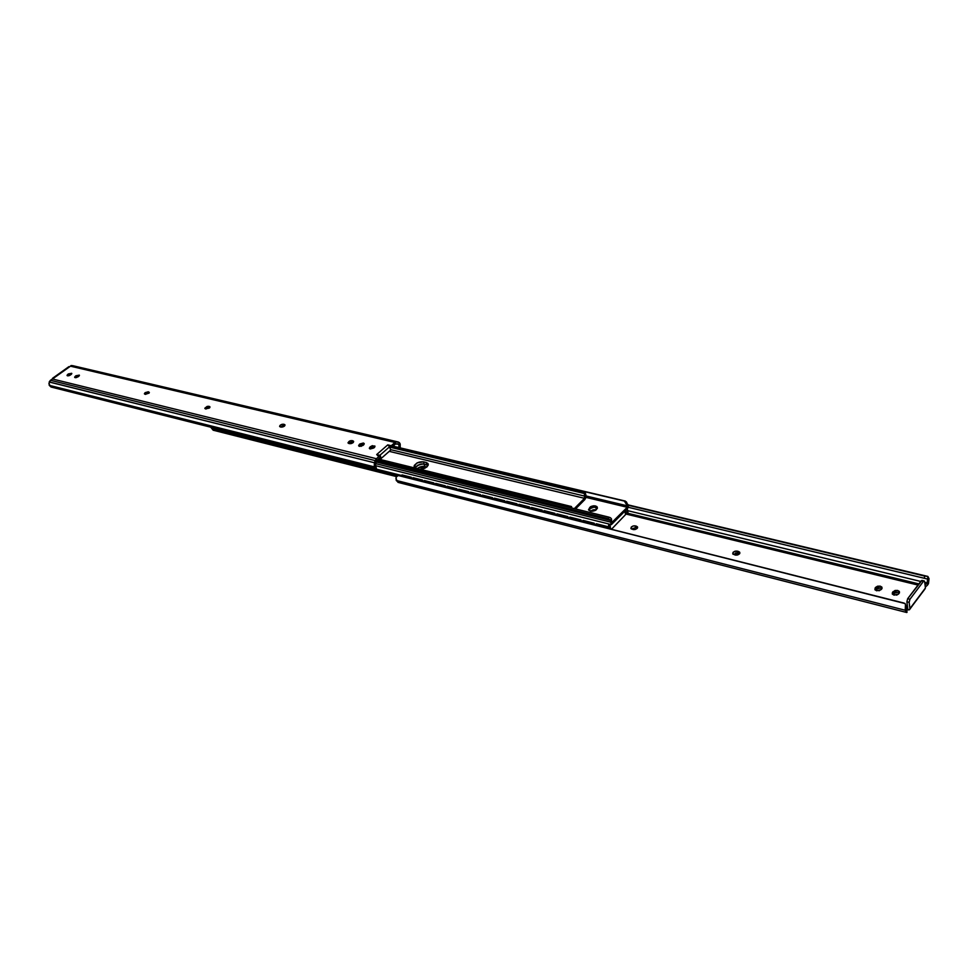 <?xml version="1.0" encoding="UTF-8"?>
<svg xmlns="http://www.w3.org/2000/svg" width="978" height="978" viewBox="0 0 978 978"><rect width="100%" height="100%" fill="white"/><g stroke="black" fill="none" stroke-linecap="round" stroke-linejoin="round"><path stroke-width="1.47" d="M898.684 593.927L894.051 595.15L892.303 594.013L892.474 592.375L895.004 590.492L897.645 590.455L899.393 591.58L898.684 593.927L896.704 595.113L892.413 594.184L892.474 592.375L892.718 594.208L893.269 593.499L892.718 594.208L893.012 591.678L897.645 590.455L899.283 591.421L898.684 593.927M881.227 589.575L876.63 590.785L874.907 589.673L875.652 587.35L877.621 586.189L880.237 586.152L881.96 587.265L881.777 588.878L879.246 590.749L875.029 589.856L875.102 588.059L875.359 589.868L875.909 589.172L875.359 589.868L875.102 588.059L875.652 587.35L880.237 586.152L881.838 587.081L881.227 589.575M906.777 609.942L906.154 605.406M906.386 609.16L906.728 612.485L905.225 610.248L905.481 604.147L904.124 603.096L398.327 475.54L396.188 476.958L396.212 480.418L905.225 610.248L396.212 480.418L398.364 482.411M907.939 609.869L909.295 609.82L909.943 608.597L909.137 602.35L906.875 601.776L907.682 598.683L906.875 601.776L907.694 608.023L906.875 601.776L909.137 602.35L909.943 599.245L907.682 598.683L921.203 580.834L923.452 581.372L909.943 599.245L907.682 598.683L921.961 580.394L921.203 580.834L924.186 580.932L924.675 581.776L925.432 588.01L909.943 608.597L909.137 602.35L909.943 599.245L923.452 581.372L924.222 580.944L924.675 581.776L925.432 588.01L909.454 609.734L907.939 609.869L907.694 608.023L906.533 608.096L907.694 608.023L907.939 609.869L906.716 609.966M917.987 585.064L625.993 514.037L917.987 585.064M633.047 529.538L630.908 528.389L631.323 526.995L633.194 525.968L636.275 526.127L637.546 527.056L637.13 528.438L635.272 529.477L631.067 528.682C631.287 526.555 632.742 525.626 635.407 525.907L637.387 526.763C637.167 528.89 635.712 529.819 633.047 529.538M739.674 553.597L738.671 553.145L738.329 551.409L739.637 552.167C739.466 554.428 737.974 555.382 735.163 555.039L732.754 553.793L733.084 552.313L734.991 551.225L738.329 551.409L739.784 552.411L739.454 553.89L737.534 554.991L732.901 554.049C733.072 551.788 734.564 550.834 737.375 551.164L737.705 552.9L735.334 552.961M897.89 592.289L895.249 592.326L893.269 593.499L893.012 591.678L893.269 593.499L897.89 592.289L899.357 593.047M880.493 587.961L877.877 588.01L875.909 589.172L875.652 587.35L875.909 589.172L880.493 587.961L881.899 588.683M637.399 528.096L635.798 527.582L635.407 525.907L635.798 527.582L631.446 529.025M738.671 553.145L738.329 551.409L737.375 551.164L737.705 552.9L738.671 553.145L733.207 554.343M928.477 583.573L927.89 576.445L929.039 578.67L928.428 583.719L926.349 586.152L927.425 585.211L927.144 582.912L924.748 582.411L927.071 582.974L925.029 584.758L927.144 582.912L927.425 585.211L928.428 583.719L928.049 579.991L927.144 582.912L927.89 576.445L929.039 578.67L928.477 583.573M920.738 581.445L627.656 510.663L920.738 581.445M628.243 507.276L927.67 579.086L924.43 578.304L924.613 576.066L927.755 576.409L628.402 505.32L924.613 576.066L924.43 578.304L628.243 507.276M628.072 513.352L918.868 583.915L628.072 513.352M906.802 612.485L905.225 610.248L905.591 605.957L906.802 612.485M398.046 482.374L395.956 478.768L396.188 476.958L398.327 475.54L905.017 603.548M907.034 612.314L906.74 610.027L907.034 612.314M925.298 586.947L926.349 586.152M925.432 588.01L924.76 589.245L925.432 588.01M905.591 605.957L906.337 607.35L906.154 605.419M636.666 527.79L636.275 526.127L636.666 527.79L635.798 527.582M588.829 510.247C590.908 507.631 593.243 506.641 595.81 507.289L596.397 509.66L595.81 507.289L597.387 508.169L594.196 507.142L590.834 508.047L588.89 510.027M596.299 509.746L590.529 511.139L593.071 509.893L596.299 509.746M610.785 528.572L609.453 526.188L610.785 528.572M396.347 476.555L213.18 430.21L211.896 428.523L402.154 476.506L211.896 428.523L210.967 427.496L401.762 475.528L210.967 427.496L213.18 430.21L396.347 476.555M412.007 478.988L413.229 479.293L412.007 478.988L411.31 477.252L412.007 478.988M423.181 481.812L424.428 482.117L423.181 481.812L422.508 480.064L423.181 481.812M434.501 484.66L435.772 484.978L434.501 484.66L433.829 482.912L434.501 484.66M445.956 487.545L447.239 487.875L445.956 487.545L445.283 485.785L445.956 487.557M457.545 490.467L458.853 490.809L457.545 490.467L456.873 488.707L457.545 490.479M469.269 493.425L470.601 493.768L469.269 493.425M481.139 496.421L482.496 496.763L481.139 496.421L480.479 494.636L481.139 496.421M493.144 499.452L494.538 499.807L493.144 499.452L492.496 497.655L493.156 499.452M505.308 502.521L506.726 502.875L505.308 502.521L504.66 500.712L505.308 502.521M517.619 505.626L519.061 505.993L517.619 505.626L516.983 503.817L517.619 505.626M530.088 508.768L531.555 509.135L530.088 508.768L529.453 506.946L530.088 508.768M542.704 511.946L544.196 512.325L542.704 511.946L542.081 510.125L542.704 511.946M555.48 515.174L557.008 515.553L555.48 515.174L554.856 513.328L555.48 515.174M563.56 517.215L561.311 516.641L563.548 517.203M568.426 518.438L569.978 518.829L568.426 518.438L567.802 516.592L568.426 518.438M581.531 521.739L583.108 522.142L581.531 521.739L580.92 519.88L581.531 521.739M594.795 525.088L596.409 525.492L594.795 525.088L594.196 523.218L583.035 520.418L594.196 523.218L594.795 525.088M600.895 526.629L603.206 527.203M608.243 528.475L609.734 528.853L608.243 528.475L607.644 526.604L608.243 528.475M610.406 527.008L609.233 525.773L610.406 527.008M411.616 478.01L412.838 478.315L411.616 478.01M422.802 480.821L424.049 481.139L422.802 480.821M434.122 483.67L435.393 483.988L434.122 483.67M445.577 486.555L446.86 486.885L445.577 486.555M457.166 489.477L458.474 489.807L457.166 489.477M468.89 492.423L470.235 492.765L468.89 492.423M480.76 495.418L482.13 495.76L480.76 495.418M492.778 498.438L494.171 498.792L492.778 498.438M504.941 501.506L506.359 501.861L504.941 501.506M517.264 504.599L518.707 504.966L517.264 504.599M529.734 507.741L531.201 508.108L529.734 507.741M542.35 510.919L543.841 511.298L542.35 510.919M555.137 514.135L556.653 514.514L555.137 514.135M568.071 517.399L569.624 517.79L568.071 517.399M581.189 520.687L582.766 521.091L581.189 520.687M594.453 524.037L596.067 524.44L594.453 524.037M608.854 523.988L608.976 527.692L607.9 527.423L609.734 528.853L610.724 528.45L609.649 528.523L608.377 526.787L608.866 524M426.909 464.892L428.095 465.381L426.909 464.892L427.386 466.457L426.909 464.892L424.244 464.244L426.909 464.892M415.002 467.973L417.875 465.284L422.264 464.085L424.244 464.244L424.953 466.567L426.811 467.019L424.953 466.567L424.244 464.244C421.261 463.474 418.181 464.709 415.002 467.973M625.443 513.707L625.993 512.448M625.969 511.531L625.321 513.254L625.04 511.127L625.321 513.254L625.969 511.531L625.92 512.57M609.453 526.188L609.538 524.758L610.296 526.042L609.538 524.758L609.453 526.188M611.47 529.294L625.602 514.562L624.954 511.861L625.602 514.562L611.47 529.294M426.689 467.117L423.731 466.396L426.689 467.117M417.105 468.56L420.748 466.763L424.953 466.567C423.181 465.895 420.564 466.567 417.105 468.56M406.689 477.435L407.74 477.912L406.689 477.435M417.826 480.247L418.877 480.724L417.826 480.247M429.085 483.083L430.149 483.572L429.085 483.083M452.019 488.866L453.095 489.355L452.019 488.866M463.682 491.812L464.782 492.301L463.682 491.812M475.491 494.782L476.604 495.284L475.491 494.782M487.447 497.802L488.572 498.303L487.447 497.802M419.806 469.232L423.987 468.315L419.44 467.203L424.611 468.352L419.819 469.232M627.314 508.756L627.803 513.963L626.959 509.122L627.803 513.963L626.397 513.621L627.803 513.963L628.072 513.083L627.314 508.756M402.019 474.917L411.31 477.252L402.019 474.917L402.154 476.506L401.652 475.247L410.943 477.582L402.019 474.917M411.445 478.853L411.31 477.252L411.445 478.853M413.095 477.692L422.508 480.064L413.095 477.692L413.229 479.293L412.728 478.034L422.129 480.394L413.095 477.692M422.63 481.665L422.508 480.064L422.63 481.665M424.305 480.516L433.829 482.912L424.305 480.516L424.428 482.13L423.939 480.858L433.45 483.242L424.305 480.516M433.951 484.526L433.829 482.912L433.951 484.526M435.65 483.364L445.283 485.785L435.65 483.364L435.772 484.99L435.283 483.707L444.904 486.127L435.65 483.364M445.406 487.411L445.283 485.785L445.406 487.411M447.129 486.249L456.873 488.707L447.129 486.249L447.239 487.875L446.75 486.592L456.506 489.049L447.129 486.249M456.983 490.333L456.873 488.707L456.983 490.333M458.743 489.171L468.609 491.653L469.269 493.438L468.609 491.653L458.743 489.171L458.853 490.809L458.364 489.513L468.23 491.995L458.743 489.171M468.719 493.291L468.609 491.653L468.719 493.291M470.491 492.13L480.479 494.636L470.491 492.13L470.601 493.768L470.125 492.472L480.112 494.99L470.491 492.13M480.589 496.286L480.479 494.636L480.589 496.286M482.399 495.112L492.496 497.655L482.399 495.112L482.496 496.775L482.02 495.467L492.13 498.01L482.399 495.112M492.606 499.318L492.496 497.655L492.606 499.318M494.44 498.144L504.66 500.712L494.44 498.144L494.538 499.807L494.061 498.499L504.293 501.066L494.44 498.144M504.77 502.386L504.66 500.712L504.77 502.386M506.628 501.213L516.983 503.817L506.628 501.213L506.726 502.875L506.262 501.567L516.616 504.171L506.628 501.213M517.081 505.492L516.983 503.817L517.081 505.492M518.963 504.306L529.453 506.946L518.963 504.306L519.061 505.993L518.597 504.672L529.086 507.301L518.963 504.306M529.55 508.633L529.453 506.946L529.55 508.633M531.457 507.448L542.081 510.125L531.457 507.448L531.555 509.135L531.091 507.814L541.714 510.479L531.457 507.448M542.167 511.812L542.081 510.125L542.167 511.812M544.11 510.626L554.856 513.328L544.11 510.626L544.196 512.325L543.744 510.993L554.489 513.694L544.11 510.626M554.942 515.039L554.856 513.328L554.942 515.039M556.922 513.853L567.802 516.592L556.922 513.853L557.008 515.553L556.555 514.22L567.436 516.959L556.922 513.853M567.888 518.303L567.802 516.592L567.888 518.303M569.893 517.105L580.92 519.88L569.893 517.105L569.978 518.829L569.526 517.484L580.553 520.259L569.893 517.105M580.993 521.604L580.92 519.88L580.993 521.604M594.269 524.954L593.829 523.597L582.668 520.785L583.108 522.142L582.668 520.785L594.196 523.218L594.269 524.954M625.737 512.937L626.397 513.621L625.578 514.477L626.397 513.621L625.737 512.937M596.336 523.756L607.644 526.604L596.336 523.756L596.409 525.492L595.969 524.135L607.277 526.983L596.336 523.756M607.717 528.352L607.277 526.983M600.871 526.616L603.218 527.215M594.734 510.675L592.411 510.1L594.734 510.675M592.729 509.99L595.015 510.54L592.729 509.99M591.091 510.736L592.888 511.188L591.091 510.736M625.455 513.963L626.311 513.071L625.455 513.963M593.793 509.734L595.675 510.186L593.793 509.734M374.696 447.142L370.454 448.596L370.54 446.567L374.831 445.992L373.767 447.997L370.197 448.975L369.329 448.23L369.953 447.08L372.276 445.687L374.977 446.335L374.366 447.484L370.197 448.975L369.488 448.572L369.953 447.08L370.112 448.951M362.068 444.635L360.332 445.516L359.831 443.988L364.085 443.413L363.021 445.406L359.464 446.384L358.62 445.638L359.831 443.988L363.376 443.022L364.232 443.755L361.298 446.286L358.767 445.992L359.244 444.501L359.403 446.371M70.465 374.525L68.937 375.246L68.374 373.926L71.712 373.315L70.477 374.977L67.531 375.809L67.054 375.246L68.374 373.926L71.797 373.657L68.949 375.699L67.127 375.601L67.8 374.342L68.105 375.858M78.069 376.347L76.528 377.068L75.966 375.748L79.328 375.136L78.093 376.811L75.135 377.655L74.646 377.08L75.966 375.748L79.414 375.491L76.565 377.545L74.731 377.435L75.392 376.163L75.697 377.691M375.43 465.797L376.334 461.2L380.711 456.946L376.334 461.2L375.283 464.611L375.943 466.64L375.43 465.797M377.801 455.247L376.689 454.55L380.21 455.418L380.711 456.946L380.21 455.418L376.444 458.719L380.21 455.418L376.689 454.55L387.753 444.88L391.273 445.724L394.99 442.472L70.465 366.175L52.482 378.987L376.444 458.719L374.415 462.753L374.244 466.848L374.415 462.753L49.206 382.019L49.242 385.344L374.244 466.848L376.493 468.731L374.244 466.848L49.242 385.344L51.076 387.031L376.078 468.792M395.479 444L391.762 447.252L389.611 446.75L391.762 447.252L395.479 444L397.777 443.816L399.036 445.027L398.718 447.313L399.183 446.188L400.136 447.655L400.198 444.012L400.21 447.411L398.535 444.171L395.479 444M363.95 444.55L359.745 446.017L359.831 443.988L359.745 446.017M71.308 374.366L68.362 375.65L68.374 373.926L68.362 375.65M78.937 376.2L75.954 377.484L75.966 375.748L75.954 377.484M209.316 407.716L208.766 406.298L209.867 406.726L206.04 409L204.952 408.572L208.766 406.298L209.977 407.08L209.28 408.095L205.478 408.865L204.842 408.217L207.165 406.408L208.766 406.298L209.622 407.789L205.735 408.926M145.343 394.342L148.79 393.168L148.24 391.799L149.182 392.936L148.766 391.921L145.502 394.378L144.512 393.987L148.24 391.799L149.341 392.533L145.502 394.378L144.414 393.633L145.135 392.667L148.24 391.799L148.962 393.205L147.275 393.278M284.182 425.711L283.657 424.244L284.879 424.733C284.464 426.384 283.168 427.178 280.967 427.093L279.745 426.604C280.148 424.953 281.456 424.159 283.657 424.244L285.014 425.075L284.353 426.163L280.344 426.946L279.61 426.249L280.27 425.173L281.945 424.342L283.657 424.244L284.696 425.833L280.454 426.97M353.364 442.337L352.813 440.809L353.645 441.543L353.021 442.679L351.298 443.547L347.997 442.753L350.344 440.748L353.498 441.2C353.119 442.948 351.787 443.767 349.488 443.645L348.144 443.107C348.523 441.359 349.855 440.54 352.141 440.65L352.655 442.166L348.791 443.474M72.751 365.711L398.388 442.032L400.198 444.012L399.366 442.582L396.591 441.848L391.273 445.724L391.762 447.252L391.273 445.724L387.753 444.88L389.611 446.75L379.831 455.32L389.611 446.75L387.753 444.88L376.689 454.55L378.559 456.42M72.482 365.625L70.465 366.175L394.99 442.472L396.591 441.848L71.174 365.515L70.563 366.041M375.98 468.768L375.943 466.64L375.98 468.768M375.943 466.64L376.457 468.658M374.415 462.753L375.21 460.601L50.453 380.283L49.242 381.921L374.415 462.753M51.076 387.031L48.9 383.718L50.453 380.283L375.21 460.601L376.444 458.719L52.482 378.987L50.453 380.283L52.237 379.097M390.687 450.088L389.611 446.75L390.687 450.088L380.039 459.44L390.687 450.088M379.171 458.303L379.501 459.305L379.171 458.303M70.465 366.175L52.482 378.987M69.438 375.54L71.027 374.403L69.438 375.54M209.329 406.432L209.781 407.594L209.329 406.432M284.268 424.391L284.757 425.748L284.268 424.391M353.315 442.325L352.813 440.809L352.141 440.65L352.655 442.166M374.611 447.117L371.041 448.095L370.54 446.567L370.454 448.596M597.399 508.108L595.48 505.944L597.106 506.873C596.714 510.088 594.477 511.506 590.394 511.115L588.524 509.709L590.492 506.702L593.866 505.785L596.702 506.482L597.338 508.364L595.394 510.357L592.008 511.262L588.78 510.186C589.172 506.971 591.397 505.553 595.48 505.944L595.785 507.179C593.157 506.543 590.822 507.545 588.793 510.198M611.568 519.22L611.543 522.765L611.568 519.22M626.091 503.56L627.803 504.355L626.091 503.56L627.338 505.846L586.054 495.968L627.534 506.152L586.066 496.225L627.534 506.152L627.24 507.276L585.944 497.362L627.24 507.276L627.534 506.152L624.392 501.091L625.272 501.054L392.997 446.176L624.392 501.091M628.389 505.259L627.534 508.523L611.348 524.611L610.675 522.142L375.454 463.596L610.675 522.142L610.761 520.504L611.384 524.624L627.534 508.523L628.328 507.007L627.803 504.355L628.389 505.259M376.334 461.2L608.304 518.609L610.663 520.125L376.053 461.958L610.761 520.504L611.421 518.756L610.406 517.717L611.421 518.756L610.761 520.504L608.304 518.609L608.866 517.142L377.239 460.002L608.866 517.142L610.406 517.717L608.866 517.142L608.304 518.609L376.334 461.2M585.956 495.345L584.844 499.562L575.553 508.927L584.844 499.562L585.883 497.606L585.272 492.655L584.416 493.523L585.088 496.213L390.54 449.623L585.088 496.213L584.526 498.328L574.318 508.621L584.526 498.328L389.256 451.359L584.526 498.328L584.416 493.523L389.745 447.142L584.416 493.523L585.272 492.655L392.312 446.775L585.272 492.655L585.956 495.345M611.556 522.802L627.24 507.276L611.556 522.802M594.172 507.032L589.551 508.866M597.008 507.729L595.785 507.179M428.119 465.32L426.885 464.794L426.163 462.472L427.912 463.462C428.009 466.861 425.357 468.792 419.953 469.269L423.058 468.902L426.97 466.873L428.254 464.208L426.163 462.472L426.885 464.794L424.207 464.147L423.486 461.824L417.129 462.863L414.317 465.394L414.085 466.702L415.21 468.095L414.427 467.46C415.173 463.376 418.193 461.506 423.486 461.824L426.163 462.472L423.486 461.824L424.207 464.147C421.176 463.376 418.083 464.636 414.941 467.936M422.227 463.988L417.851 465.186L415.039 467.704M626.36 501.824L627.142 503.511L625.272 501.054M378.352 459.024L571.458 506.543L570.577 507.423L377.459 459.807L570.651 507.716L571.458 506.543L378.352 459.024M571.837 508.01L571.458 506.543L571.837 508.01M426.885 464.794L424.207 464.147M601.849 526.775L602.595 527.056L601.849 526.775M588.475 523.401L589.208 523.682L588.475 523.401M562.228 516.787L562.949 517.056L562.228 516.787M363.278 444.464L363.902 444.611L363.278 444.464M373.999 447.044L374.647 447.203L373.999 447.044M374.158 447.667L372.545 447.276L374.158 447.667M363.413 445.076L361.836 444.697L363.413 445.076M353.107 442.606L351.285 442.166L353.107 442.606M284.439 426.078L282.887 425.711L284.439 426.078M373.73 448.034L371.836 447.569L373.73 448.034M362.985 445.442L361.126 444.99L362.985 445.442M352.655 442.948L350.393 442.411L352.655 442.948M283.987 426.42L282.031 425.956L283.987 426.42M628.292 504.929L927.755 576.409M398.009 482.362L906.447 612.436M921.936 580.394L924.173 580.932M909.956 608.927L924.772 589.245M882.034 588.45L881.838 587.081M899.479 592.815L899.283 591.421M637.595 527.643L637.387 526.763M739.845 553.242L739.637 552.167M590.651 511.054L591.531 511.262M595.859 510.076L594.208 509.672M424.917 468.217L419.978 467.007M398.327 442.019L72.445 365.613M52.531 378.315L68.949 366.616M597.411 508.095L597.106 506.873M375.381 465.626L611.421 524.636M427.912 463.462L428.278 464.66"/></g></svg>
